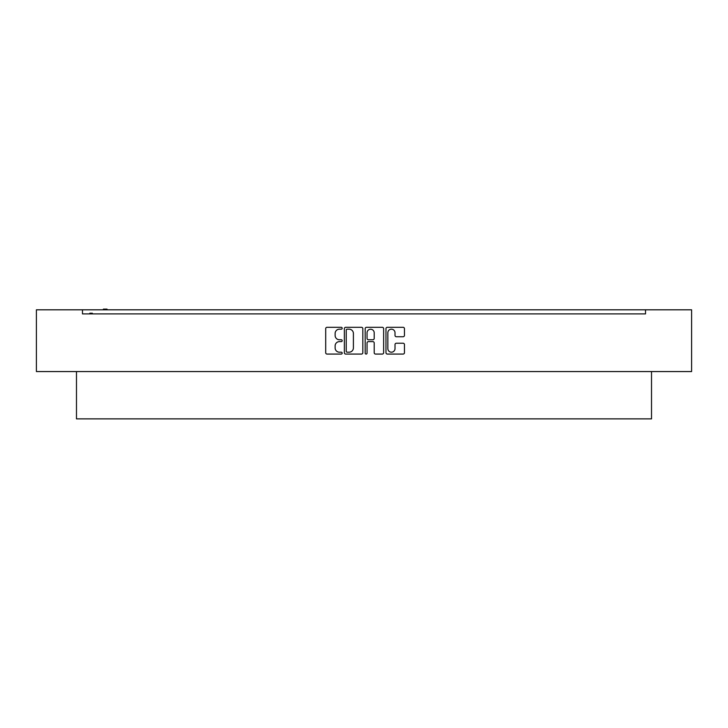 <?xml version="1.0" encoding="UTF-8"?>
<svg xmlns="http://www.w3.org/2000/svg" width="728" height="728" viewBox="0 0 728 728"><rect width="100%" height="100%" fill="white"/><g stroke="black" fill="none" stroke-linecap="round" stroke-linejoin="round"><path stroke-width="1.09" d="M342.187 328.246A0.937 0.937 0 0 0 341.25 327.309L327.036 327.309A1.338 1.338 0 0 0 325.698 328.647L325.698 352.734A1.338 1.338 0 0 0 327.036 354.072L341.25 354.072A0.937 0.937 0 0 0 342.187 353.135A0.937 0.937 0 0 0 341.25 352.197L339.412 352.197A4.286 4.286 0 0 1 335.126 347.911L335.126 345.909A4.286 4.286 0 0 1 339.412 341.623L341.25 341.623A0.937 0.937 0 0 0 342.187 340.686A0.937 0.937 0 0 0 341.25 339.749L339.412 339.749A4.286 4.286 0 0 1 335.126 335.471L335.126 333.46A4.286 4.286 0 0 1 339.412 329.183L341.25 329.183A0.937 0.937 0 0 0 342.187 328.246M362.826 328.647A1.338 1.338 0 0 0 361.488 327.309L345.7 327.309A1.338 1.338 0 0 0 344.362 328.647L344.362 352.734A1.338 1.338 0 0 0 345.7 354.072L361.488 354.072A1.338 1.338 0 0 0 362.826 352.734L362.826 328.647M691.6 309.81L36.4 309.81L36.4 371.562L691.6 371.562L691.6 309.81M82.482 312.267L82.482 313.895L645.518 313.895L645.518 309.81M86.641 313.895L82.482 313.895L82.482 309.81M403.112 336.736A1.338 1.338 0 0 0 404.45 335.399L404.45 328.647A1.338 1.338 0 0 0 403.112 327.309L387.314 327.309A1.338 1.338 0 0 0 385.976 328.647L385.976 352.734A1.338 1.338 0 0 0 387.314 354.072L403.112 354.072A1.338 1.338 0 0 0 404.45 352.734L404.45 344.572A1.338 1.338 0 0 0 403.112 343.234L396.351 343.234A1.338 1.338 0 0 0 395.013 344.572L395.013 348.612A3.576 3.576 0 0 1 391.436 352.197A3.576 3.576 0 0 1 387.851 348.612L387.851 332.76A3.576 3.576 0 0 1 391.436 329.183A3.576 3.576 0 0 1 395.013 332.76L395.013 335.399A1.338 1.338 0 0 0 396.351 336.736L403.112 336.736M366.512 327.309L382.3 327.309A1.338 1.338 0 0 1 383.638 328.647L383.638 352.734A1.338 1.338 0 0 1 382.3 354.072L375.539 354.072A1.338 1.338 0 0 1 374.201 352.734L374.201 342.961A1.338 1.338 0 0 0 372.863 341.623L368.386 341.623A1.338 1.338 0 0 0 367.049 342.961L367.049 353.135A0.937 0.937 0 0 1 366.111 354.072A0.937 0.937 0 0 1 365.174 353.135L365.174 328.647A1.338 1.338 0 0 1 366.512 327.309M641.359 313.895L645.518 313.895L645.518 312.267M651.524 371.562L651.524 418.873L76.476 418.873L76.476 371.562M374.201 332.823A3.576 3.576 0 0 0 370.625 329.247A3.576 3.576 0 0 0 367.049 332.823L367.049 338.411A1.338 1.338 0 0 0 368.386 339.749L372.863 339.749A1.338 1.338 0 0 0 374.201 338.411L374.201 332.823M347.174 329.183A0.937 0.937 0 0 0 346.237 330.112L346.237 351.26A0.937 0.937 0 0 0 347.174 352.197L349.112 352.197A4.286 4.286 0 0 0 353.399 347.911L353.399 333.46A4.286 4.286 0 0 0 349.112 329.183L347.174 329.183M92.365 313.895L92.365 313.213L91.883 313.895M91.883 313.213L91.41 313.895M91.41 313.213L89.799 313.213L89.799 313.895M90.181 313.213L90.181 313.895M107.043 309.81L107.043 309.127L103.385 309.127L103.385 309.81M103.958 309.127L103.958 309.81M106.579 309.127L106.579 309.81"/></g></svg>
